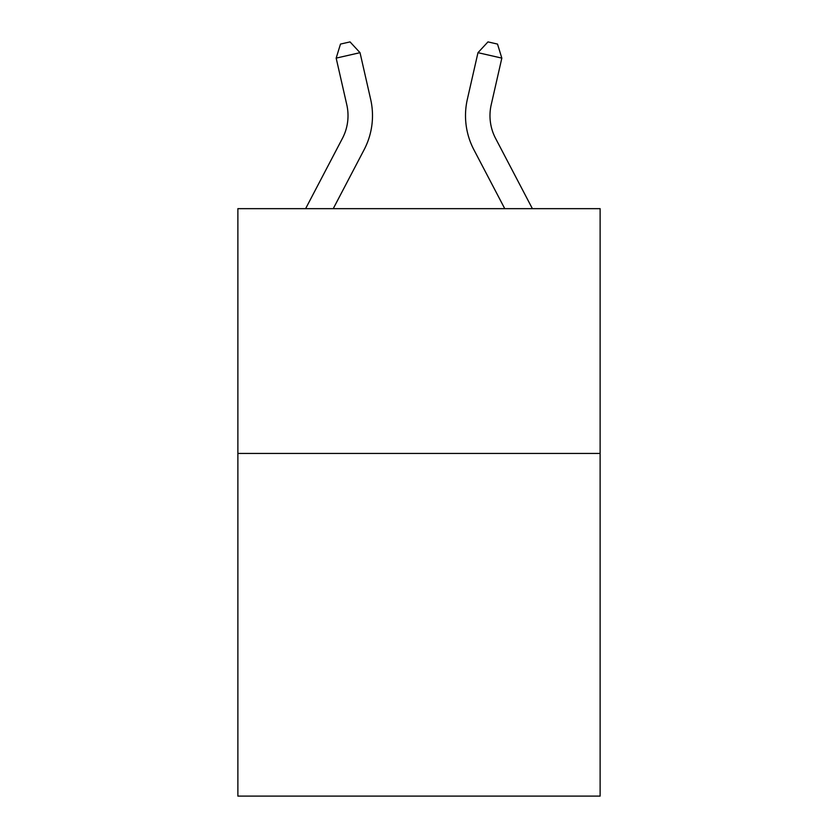 <?xml version="1.0" encoding="UTF-8"?>
<svg xmlns="http://www.w3.org/2000/svg" width="838" height="838" viewBox="0 0 838 838"><rect width="100%" height="100%" fill="white"/><g stroke="black" fill="none" stroke-linecap="round" stroke-linejoin="round"><path stroke-width="1.26" d="M600.123 453.431L600.123 796.1L237.877 796.1L237.877 208.662L600.123 208.662L600.123 453.431L237.877 453.431M305.608 208.662L342.428 138.375A48.95 48.95 0 0 0 346.796 104.781L336.164 58.115L360.026 52.679L370.658 99.345A73.43 73.43 0 0 1 364.111 149.73L333.241 208.662M532.392 208.662L495.572 138.375A48.95 48.95 0 0 1 491.204 104.781L501.836 58.115L477.974 52.679L467.342 99.345A73.43 73.43 -28.8 0 0 473.889 149.73L504.759 208.662M342.428 138.375A48.95 48.95 0 0 0 346.796 104.781A48.95 48.95 0 0 1 342.428 138.375A48.95 48.95 0 0 0 346.796 104.781A48.95 48.95 0 0 1 342.428 138.375M336.164 58.115L340.49 44.079L350.033 41.9L360.026 52.679M495.572 138.375A48.95 48.95 151.2 0 1 491.204 104.781M477.974 52.679L487.967 41.9L497.51 44.079L501.836 58.115"/></g></svg>

